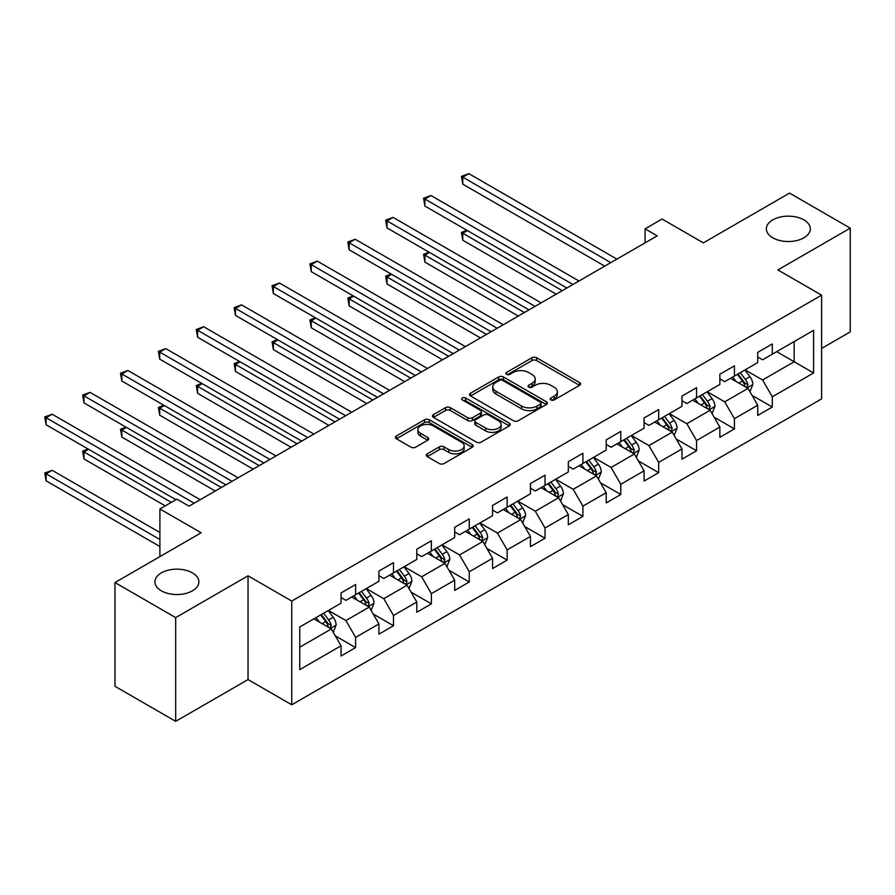 <?xml version="1.0" encoding="UTF-8"?>
<svg xmlns="http://www.w3.org/2000/svg" width="895" height="895" viewBox="0 0 895 895"><rect width="100%" height="100%" fill="white"/><g stroke="black" fill="none" stroke-linecap="round" stroke-linejoin="round"><path stroke-width="1.34" d="M550.917 399.92A2.361 1.365 0 0 0 554.251 399.92L579.58 385.297A3.367 1.947 0 0 0 580.564 383.921A3.367 1.947 0 0 0 579.58 382.545L536.676 357.776A3.367 1.947 0 0 0 531.91 357.776L506.581 372.398A2.361 1.365 0 0 0 505.888 373.36A2.361 1.365 0 0 0 506.581 374.323A2.361 1.365 0 0 0 509.915 374.323L513.193 372.432A10.785 6.231 0 0 1 528.453 372.432L532.022 374.502A10.785 6.231 0 0 1 535.188 378.898A10.785 6.231 0 0 1 532.022 383.306L528.744 385.197A2.361 1.365 0 0 0 528.061 386.159A2.361 1.365 0 0 0 528.744 387.121A2.361 1.365 0 0 0 532.089 387.121L535.367 385.23A10.785 6.231 0 0 1 550.615 385.23L554.195 387.3A10.785 6.231 0 0 1 557.35 391.697A10.785 6.231 0 0 1 554.195 396.105L550.917 397.995A2.361 1.365 0 0 0 550.224 398.957A2.361 1.365 0 0 0 550.917 399.92L550.917 397.995M192.436 572.878A21.983 12.687 0 0 0 168.484 570.126A21.983 12.687 0 0 0 154.913 581.851A21.983 12.687 0 0 0 161.357 590.823A21.983 12.687 0 0 0 185.31 593.575A21.983 12.687 0 0 0 198.869 581.851A21.983 12.687 0 0 0 192.436 572.878M803.867 219.868A21.983 12.687 0 0 0 779.914 217.127A21.983 12.687 0 0 0 766.355 228.84A21.983 12.687 0 0 0 772.788 237.813A21.983 12.687 0 0 0 796.74 240.565A21.983 12.687 0 0 0 810.311 228.84A21.983 12.687 0 0 0 803.867 219.868M427.273 453.832A3.367 1.947 0 0 0 426.288 455.208A3.367 1.947 0 0 0 427.273 456.584L439.311 463.532A3.367 1.947 0 0 0 444.077 463.532L472.202 447.299A3.367 1.947 0 0 0 473.186 445.923A3.367 1.947 0 0 0 472.202 444.546L429.298 419.777A3.367 1.947 0 0 0 424.532 419.777L396.407 436.01A3.367 1.947 0 0 0 395.422 437.386A3.367 1.947 0 0 0 396.407 438.763L410.939 447.153A3.367 1.947 0 0 0 415.716 447.153L427.743 440.206A3.367 1.947 0 0 0 428.739 438.83A3.367 1.947 0 0 0 427.743 437.454L420.538 433.292A9.017 5.202 0 0 1 417.898 429.611A9.017 5.202 0 0 1 423.458 424.801A9.017 5.202 0 0 1 433.292 425.93L461.529 442.242A9.017 5.202 0 0 1 464.169 445.923A9.017 5.202 0 0 1 458.609 450.733A9.017 5.202 0 0 1 448.787 449.603L444.077 446.885A3.367 1.947 0 0 0 439.311 446.885L427.273 453.832L427.273 456.584M821.599 348.435L850.25 331.888L850.25 228.147L789.547 193.096L703.336 242.869L662.065 219.029L645.06 228.84L657.198 235.855L189.035 506.145L176.897 499.142L159.903 508.953L159.903 556.623M175.677 617.606L175.677 721.348L248.038 679.573L248.038 575.821L175.677 617.606L114.974 582.555L201.174 532.782L159.903 508.953M248.038 575.821L291.748 601.06L821.599 295.16L821.599 398.901L291.748 704.801L291.748 601.06M850.25 228.147L777.889 269.921L821.599 295.16M513.439 420.739A3.367 1.947 0 0 0 518.205 420.739L546.33 404.495A3.367 1.947 0 0 0 547.315 403.119A3.367 1.947 0 0 0 546.33 401.743L503.426 376.974A3.367 1.947 0 0 0 498.66 376.974L470.535 393.218A3.367 1.947 0 0 0 469.539 394.594A3.367 1.947 0 0 0 470.535 395.97L513.439 420.739M463.252 400.434A2.361 1.365 0 0 1 465.646 400.77L465.646 397.962L509.266 423.145A3.367 1.947 0 0 1 510.251 424.521A3.367 1.947 0 0 1 509.266 425.897L481.141 442.13A3.367 1.947 0 0 1 476.375 442.13L433.471 417.361L433.471 414.609A3.367 1.947 0 0 0 432.486 415.985A3.367 1.947 0 0 0 433.471 417.361M433.471 414.609L445.509 407.661A3.367 1.947 0 0 1 450.274 407.661L467.671 417.708A3.367 1.947 0 0 0 472.437 417.708L480.425 413.098A3.367 1.947 0 0 0 481.409 411.722A3.367 1.947 0 0 0 480.425 410.346L462.312 399.886A2.361 1.365 0 0 1 461.619 398.924A2.361 1.365 0 0 1 463.073 397.671A2.361 1.365 0 0 1 465.646 397.962M175.677 721.348L114.974 686.297L114.974 582.555M335.334 635.897L355.617 647.611L355.617 637.374L378.921 623.916L378.921 634.152L393.498 625.739L393.498 615.503L416.801 602.044L416.801 612.281L431.379 603.868L431.379 593.631L454.682 580.173L454.682 590.409L469.26 581.996L469.26 571.76L492.563 558.301L492.563 568.538L507.141 560.125L507.141 549.888L530.444 536.429L530.444 546.666L545.021 538.253L545.021 528.016L568.325 514.558L568.325 524.794L582.902 516.381L582.902 506.145L606.206 492.686L606.206 502.923L620.783 494.51L620.783 484.284L644.087 470.826L644.087 481.051L658.664 472.649L658.664 462.413L681.968 448.954L681.968 459.191L696.545 450.778L696.545 440.541L719.849 427.083L719.849 437.319L734.426 428.906L734.426 418.67L757.729 405.211L757.729 415.448L772.307 407.035L772.307 396.798L813.589 372.969L813.589 330.344L794.156 341.566L794.156 361.748L813.589 372.969M355.617 647.611L341.051 656.013L341.051 645.787L299.769 669.617L299.769 626.992L341.051 603.163L341.051 592.926L355.617 584.513L355.617 594.75L378.921 581.291L378.921 571.055L393.498 562.653L393.498 572.878L416.801 559.42L416.801 549.194L431.379 540.781L431.379 551.007L454.682 537.548L454.682 527.323L469.26 518.91L469.26 529.146L492.563 515.688L492.563 505.451L507.141 497.038L507.141 507.275L530.444 493.816L530.444 483.58L545.021 475.167L545.021 485.403L568.325 471.945L568.325 461.708L582.902 453.295L582.902 463.532L606.206 450.073L606.206 439.837L620.783 431.424L620.783 441.66L644.087 428.202L644.087 417.965L658.664 409.552L658.664 419.789L681.968 406.33L681.968 396.093L696.545 387.68L696.545 397.917L719.849 384.458L719.849 374.222L734.426 365.82L734.426 376.045L757.729 362.587L757.729 352.361L772.307 343.948L772.307 354.185L813.589 330.344M351.724 596.999L369.21 607.09L345.906 620.548L328.42 610.457M341.051 597.558L345.906 600.355L355.617 594.75M345.906 620.548L355.617 637.374M369.21 607.09L378.921 623.916M389.605 575.127L407.091 585.218L383.787 598.677L366.301 588.586M378.921 575.686L383.787 578.494L393.498 572.878M383.787 598.677L393.498 615.503M407.091 585.218L416.801 602.044M427.486 553.255L444.972 563.347L421.668 576.805L404.182 566.714M416.801 553.815L421.668 556.623L431.379 551.007M421.668 576.805L431.379 593.631M444.972 563.347L454.682 580.173M465.366 531.384L482.852 541.475L459.549 554.934L442.063 544.842M454.682 531.943L459.549 534.751L469.26 529.146M459.549 554.934L469.26 571.76M482.852 541.475L492.563 558.301M503.247 509.512L520.733 519.603L497.43 533.062L479.944 522.971M492.563 510.072L497.43 512.88L507.141 507.275M497.43 533.062L507.141 549.888M520.733 519.603L530.444 536.429M541.128 487.641L558.614 497.743L535.311 511.202L517.825 501.099M530.444 488.2L535.311 491.008L545.021 485.403M535.311 511.202L545.021 528.016M558.614 497.743L568.325 514.558M579.009 465.769L596.495 475.871L573.192 489.33L555.706 479.228M568.325 466.34L573.192 469.137L582.902 463.532M573.192 489.33L582.902 506.145M596.495 475.871L606.206 492.686M616.89 443.909L634.376 454L611.072 467.458L593.586 457.367M606.206 444.468L611.072 447.265L620.783 441.66M611.072 467.458L620.783 484.284M634.376 454L644.087 470.826M654.771 422.037L672.257 432.128L648.953 445.587L631.467 435.496M644.087 422.597L648.953 425.393L658.664 419.789M648.953 445.587L658.664 462.413M672.257 432.128L681.968 448.954M692.652 400.166L710.138 410.257L686.823 423.715L669.348 413.624M681.968 400.725L686.823 403.533L696.545 397.917M686.823 423.715L696.545 440.541M710.138 410.257L719.849 427.083M730.533 378.294L748.019 388.385L724.704 401.844L707.229 391.753M719.849 378.853L724.704 381.662L734.426 376.045M724.704 401.844L734.426 418.67M748.019 388.385L757.729 405.211M776.67 351.657L794.156 361.748L762.585 379.972L745.11 369.881M757.729 356.982L762.585 359.79L772.307 354.185M762.585 379.972L772.307 396.798M248.038 679.573L291.748 704.801M645.06 228.84L645.06 242.869M299.769 647.186L331.329 628.961L313.854 618.87M331.329 628.961L341.051 645.787M752.024 395.333L772.307 407.035M714.143 417.193L734.426 428.906M676.262 439.065L696.545 450.778M638.381 460.936L658.664 472.649M600.5 482.808L620.783 494.51M562.619 504.679L582.902 516.381M524.738 526.551L545.021 538.253M486.858 548.422L507.141 560.125M448.977 570.294L469.26 581.996M411.096 592.154L431.379 603.868M373.215 614.026L393.498 625.739M551.857 400.255L554.195 398.913A10.785 6.231 0 0 0 557.35 394.505L557.35 391.697M535.188 378.898L535.188 381.706A10.785 6.231 0 0 1 532.022 386.114L529.695 387.457M579.535 385.331L536.676 360.584A3.367 1.947 0 0 0 531.91 360.584L507.521 374.658M546.286 404.529L503.426 379.782A3.367 1.947 0 0 0 498.66 379.782L470.58 395.993M540.367 404.081A2.361 1.365 0 0 0 541.061 403.119A2.361 1.365 0 0 0 540.367 402.157L502.71 380.42A2.361 1.365 0 0 0 499.376 380.42L495.919 382.411A10.785 6.231 0 0 0 492.753 386.819A10.785 6.231 0 0 0 495.919 391.216L521.662 406.084A10.785 6.231 0 0 0 536.91 406.084L540.367 404.081L540.367 406.889A2.361 1.365 0 0 0 541.061 405.927L541.061 403.119M492.753 386.819L492.753 389.616A10.785 6.231 0 0 0 495.919 394.024L495.919 391.216M540.367 406.889L536.91 408.881A10.785 6.231 0 0 1 521.662 408.881L495.919 394.024M433.516 417.394L445.509 410.469L445.509 407.661M481.409 411.722L481.409 414.53A3.367 1.947 0 0 1 480.425 415.906L472.437 420.516A3.367 1.947 0 0 1 467.671 420.516L450.274 410.469A3.367 1.947 0 0 0 445.509 410.469M465.646 400.77L509.221 425.919M485.728 428.134A9.017 5.202 0 0 0 495.55 429.264A9.017 5.202 0 0 0 501.122 424.454A9.017 5.202 0 0 0 498.481 420.773L488.525 415.023A3.367 1.947 0 0 0 483.759 415.023L475.771 419.632A3.367 1.947 0 0 0 474.786 421.008A3.367 1.947 0 0 0 475.771 422.384L485.728 428.134L485.728 430.931A9.017 5.202 0 0 0 495.55 432.061A9.017 5.202 0 0 0 501.122 427.251L501.122 424.454M474.786 421.008L474.786 423.816A3.367 1.947 0 0 0 475.771 425.192L475.771 422.384M485.728 430.931L475.771 425.192M464.169 445.923L464.169 448.719A9.017 5.202 0 0 1 458.609 453.53A9.017 5.202 0 0 1 448.787 452.4L444.077 449.682A3.367 1.947 0 0 0 439.311 449.682L427.318 456.607M417.898 429.611L417.898 432.419A9.017 5.202 0 0 0 420.538 436.1L420.538 433.292M427.698 440.239L420.538 436.1M472.157 447.321L429.298 422.574A3.367 1.947 0 0 0 424.532 422.574L396.451 438.785L396.407 436.01M749.943 391.708L752.829 384.436A9.095 5.258 -120 0 0 749.92 376.683L744.909 369.993M736.171 381.55L732.77 377.008M467.391 230.574L462.771 233.237L462.771 240.24L556.187 294.175M746.609 387.569L747.918 384.816A9.095 5.258 -120 0 0 745.311 379.346L740.299 372.656M738.017 373.976L743.577 381.393A4.632 2.674 60 0 1 744.416 382.803L747.918 384.816M737.379 374.345L742.391 381.035A9.095 5.258 60 0 1 744.998 386.506M462.771 240.24L461.44 232.465L562.261 290.674M461.44 232.465L466.854 230.261M610.826 262.638L462.771 177.154L468.846 173.652L616.89 259.125M604.751 266.139L462.771 184.169L462.771 177.154L461.44 176.382L468.846 173.652M462.771 184.169L461.44 176.382M712.062 413.579L714.948 406.308A9.095 5.258 -120 0 0 712.04 398.555L707.028 391.865M698.29 403.421L694.889 398.879M429.51 252.446L424.89 255.109L424.89 262.112L518.306 316.047M708.728 409.44L710.037 406.688A9.095 5.258 -120 0 0 707.43 401.217L702.418 394.527M700.136 395.847L705.696 403.265A4.632 2.674 60 0 1 706.535 404.674L710.037 406.688M699.498 396.205L704.51 402.895A9.095 5.258 60 0 1 707.117 408.377M424.89 262.112L423.559 254.337L524.38 312.545M423.559 254.337L428.973 252.133M674.181 435.451L677.067 428.179A9.095 5.258 -120 0 0 674.159 420.426L669.147 413.736M660.409 425.293L657.008 420.739M391.63 274.306L387.009 276.98L387.009 283.983L480.425 337.918M670.847 431.312L672.156 428.56A9.095 5.258 -120 0 0 669.549 423.089L664.537 416.399M662.255 417.719L667.815 425.136A4.632 2.674 60 0 1 668.654 426.546L672.156 428.56M661.618 418.077L666.63 424.767A9.095 5.258 60 0 1 669.236 430.249M387.009 283.983L385.678 276.208L486.5 334.417M385.678 276.208L391.093 274.004M572.945 284.498L424.89 199.026L430.965 195.524L579.009 280.996M566.871 288.011L424.89 206.04L424.89 199.026L423.559 198.254L430.965 195.524M424.89 206.04L423.559 198.254M535.065 306.37L387.009 220.897L393.084 217.395L541.128 302.868M528.99 309.883L387.009 227.912L387.009 220.897L385.678 220.125L393.084 217.395M387.009 227.912L385.678 220.125M636.3 457.323L639.187 450.04A9.095 5.258 -120 0 0 636.278 442.298L631.266 435.608M622.528 447.164L619.127 442.611M353.749 296.178L349.128 298.84L349.128 305.855L442.544 359.79M632.966 453.183L634.275 450.431A9.095 5.258 -120 0 0 631.669 444.96L626.657 438.27M624.374 439.579L629.935 447.008A4.632 2.674 60 0 1 630.774 448.417L634.275 450.431M623.737 439.948L628.749 446.639A9.095 5.258 60 0 1 631.355 452.109M349.128 305.855L347.797 298.08L448.619 356.277M347.797 298.08L353.212 295.876M598.419 479.194L601.306 471.911A9.095 5.258 -120 0 0 598.397 464.169L593.385 457.479M584.648 469.025L581.247 464.483M315.868 318.049L311.247 320.712L311.247 327.727L404.663 381.662M595.085 475.055L596.394 472.303A9.095 5.258 -120 0 0 593.788 466.832L588.776 460.142M586.493 461.451L592.054 468.879A4.632 2.674 60 0 1 592.893 470.289L596.394 472.303M585.856 461.82L590.868 468.51A9.095 5.258 60 0 1 593.474 473.981M311.247 327.727L309.916 319.94L410.738 378.149M309.916 319.94L315.331 317.747M560.538 501.066L563.425 493.783A9.095 5.258 -120 0 0 560.516 486.041L555.504 479.34M546.767 490.896L543.366 486.354M277.987 339.921L273.367 342.584L273.367 349.598L366.782 403.533M557.205 496.926L558.514 494.174A9.095 5.258 -120 0 0 555.907 488.704L550.895 482.013M548.613 483.322L554.173 490.751A4.632 2.674 60 0 1 555.012 492.16L558.514 494.174M547.975 483.692L552.987 490.382A9.095 5.258 60 0 1 555.594 495.852M273.367 349.598L272.035 341.812L372.857 400.02M272.035 341.812L277.45 339.619M497.184 328.241L349.128 242.769L355.203 239.267L503.247 324.74M491.109 331.743L349.128 249.772L349.128 242.769L347.797 241.997L355.203 239.267M349.128 249.772L347.797 241.997M459.303 350.113L311.247 264.64L317.322 261.127L465.366 346.611M453.228 353.614L311.247 271.644L311.247 264.64L309.916 263.868L317.322 261.127M311.247 271.644L309.916 263.868M421.422 371.984L273.367 286.512L279.441 282.999L427.486 368.483M415.347 375.486L273.367 293.515L273.367 286.512L272.035 285.74L279.441 282.999M273.367 293.515L272.035 285.74M383.541 393.856L235.486 308.383L241.56 304.871L389.605 390.354M377.466 397.358L235.486 315.387L235.486 308.383L234.154 307.611L241.56 304.871M235.486 315.387L234.154 307.611M345.66 415.728L197.605 330.244L203.68 326.742L351.735 412.215M339.585 419.229L197.605 337.258L197.605 330.244L196.273 329.472L203.68 326.742M197.605 337.258L196.273 329.472M307.779 437.599L159.724 352.115L165.799 348.614L313.854 434.086M301.704 441.101L159.724 359.13L159.724 352.115L158.393 351.343L165.799 348.614M159.724 359.13L158.393 351.343M269.898 459.459L121.843 373.987L127.918 370.485L275.973 455.958M263.824 462.972L121.843 381.001L121.843 373.987L120.512 373.215L127.918 370.485M121.843 381.001L120.512 373.215M232.018 481.331L83.962 395.858L90.037 392.357L238.092 477.829M225.943 484.844L83.962 402.873L83.962 395.858L82.631 395.087L90.037 392.357M83.962 402.873L82.631 395.087M194.137 503.203L46.081 417.73L52.156 414.228L200.212 499.701M175.923 499.701L46.081 424.733L46.081 417.73L44.75 416.958L52.156 414.228M46.081 424.733L44.75 416.958M522.658 522.926L525.544 515.654A9.095 5.258 -120 0 0 522.635 507.901L517.623 501.211M508.886 512.768L505.485 508.226M240.106 361.793L235.486 364.455L235.486 371.47L328.901 425.393M519.324 518.798L520.633 516.046A9.095 5.258 -120 0 0 518.026 510.564L513.014 503.874M510.732 505.194L516.292 512.622A4.632 2.674 60 0 1 517.131 514.021L520.633 516.046M510.094 505.563L515.106 512.253A9.095 5.258 60 0 1 517.713 517.724M235.486 371.47L234.154 363.683L334.976 421.892M234.154 363.683L239.569 361.479M484.777 544.798L487.663 537.526A9.095 5.258 -120 0 0 484.754 529.773L479.742 523.083M471.005 534.639L467.604 530.097M202.225 383.664L197.605 386.327L197.605 393.341L291.02 447.265M481.443 540.669L482.752 537.917A9.095 5.258 -120 0 0 480.145 532.435L475.133 525.745M472.851 527.065L478.411 534.483A4.632 2.674 60 0 1 479.25 535.892L482.752 537.917M472.213 527.435L477.225 534.125A9.095 5.258 60 0 1 479.832 539.595M197.605 393.341L196.273 385.555L297.095 443.763M196.273 385.555L201.688 383.351M446.896 566.669L449.782 559.397A9.095 5.258 -120 0 0 446.873 551.644L441.861 544.954M433.124 556.511L429.723 551.969M164.344 405.536L159.724 408.198L159.724 415.202L253.14 469.137M443.562 562.541L444.871 559.778A9.095 5.258 -120 0 0 442.264 554.307L437.252 547.617M434.97 548.937L440.53 556.354A4.632 2.674 60 0 1 441.369 557.764L444.871 559.778M434.343 549.306L439.344 555.996A9.095 5.258 60 0 1 441.951 561.467M159.724 415.202L158.393 407.426L259.214 465.635M158.393 407.426L163.807 405.222M409.015 588.541L411.901 581.269A9.095 5.258 -120 0 0 408.993 573.516L403.981 566.826M395.243 578.383L391.842 573.84M126.463 427.407L121.843 430.07L121.843 437.073L215.259 491.008M405.681 584.401L406.99 581.649A9.095 5.258 -120 0 0 404.383 576.179L399.371 569.488M397.089 570.809L402.649 578.226A4.632 2.674 60 0 1 403.488 579.636L406.99 581.649M396.463 571.167L401.475 577.868A9.095 5.258 60 0 1 404.07 583.339M121.843 437.073L120.512 429.298L221.333 487.506M120.512 429.298L125.926 427.094M371.134 610.412L374.02 603.14A9.095 5.258 -120 0 0 371.112 595.388L366.1 588.697M357.362 600.254L353.961 595.701M88.583 449.279L83.962 451.941L83.962 458.945L165.239 505.865M367.8 606.273L369.109 603.521A9.095 5.258 -120 0 0 366.502 598.05L361.49 591.36M359.208 592.68L364.768 600.097A4.632 2.674 60 0 1 365.607 601.507L369.109 603.521M358.582 593.038L363.594 599.728A9.095 5.258 60 0 1 366.189 605.21M83.962 458.945L82.631 451.169L171.314 502.363M82.631 451.169L88.046 448.966M333.253 632.284L336.14 625.001A9.095 5.258 -120 0 0 333.231 617.259L328.219 610.569M319.481 622.126L316.08 617.572M159.903 532.503L52.156 470.3L46.081 473.813L46.081 480.816L159.903 546.532M329.919 628.145L331.228 625.392A9.095 5.258 -120 0 0 328.622 619.922L323.61 613.232M321.327 614.552L326.888 621.969A4.632 2.674 60 0 1 327.738 623.379L331.228 625.392M320.701 614.91L325.713 621.6A9.095 5.258 60 0 1 328.308 627.082M46.081 480.816L44.75 473.041L159.903 539.517M44.75 473.041L52.156 470.3M554.195 398.913L554.195 396.105M528.744 387.121L528.744 385.197M532.022 386.114L532.022 383.306M506.581 374.323L506.581 372.398M531.91 360.584L531.91 357.776M536.676 360.584L536.676 357.776M579.58 385.297L579.58 382.545M470.535 395.97L470.535 393.218M498.66 379.782L498.66 376.974M503.426 379.782L503.426 376.974M546.33 404.495L546.33 401.743M521.662 408.881L521.662 406.084M536.91 408.881L536.91 406.084M450.274 410.469L450.274 407.661M467.671 420.516L467.671 417.708M472.437 420.516L472.437 417.708M480.425 415.906L480.425 413.098M509.266 425.897L509.266 423.145M439.311 449.682L439.311 446.885M444.077 449.682L444.077 446.885M448.787 452.4L448.787 449.603M427.743 440.206L427.743 437.454M424.532 422.574L424.532 419.777M429.298 422.574L429.298 419.777M472.202 447.299L472.202 444.546M747.124 387.871L752.773 384.604M745.311 379.346L749.92 376.683M738.834 383.082L742.391 381.035M709.243 409.742L714.892 406.475M707.43 401.217L712.04 398.555M700.953 404.954L704.51 402.895M671.362 431.614L677.012 428.347M669.549 423.089L674.159 420.426M663.072 426.825L666.63 424.767M633.481 453.474L639.131 450.219M631.669 444.96L636.278 442.298M625.191 448.697L628.749 446.639M595.6 475.346L601.25 472.09M593.788 466.832L598.397 464.169M587.31 470.569L590.868 468.51M557.719 497.217L563.369 493.962M555.907 488.704L560.516 486.041M549.429 492.44L552.987 490.382M519.838 519.089L525.488 515.833M518.026 510.564L522.635 507.901M511.548 514.312L515.106 512.253M481.957 540.96L487.607 537.705M480.145 532.435L484.754 529.773M473.668 536.172L477.225 534.125M444.077 562.832L449.726 559.576M442.264 554.307L446.873 551.644M435.787 558.044L439.344 555.996M406.196 584.703L411.845 581.437M404.383 576.179L408.993 573.516M397.906 579.915L401.475 577.868M368.315 606.575L373.965 603.308M366.502 598.05L371.112 595.388M360.025 601.787L363.594 599.728M330.434 628.447L336.084 625.18M328.622 619.922L333.231 617.259M322.144 623.658L325.713 621.6"/></g></svg>
